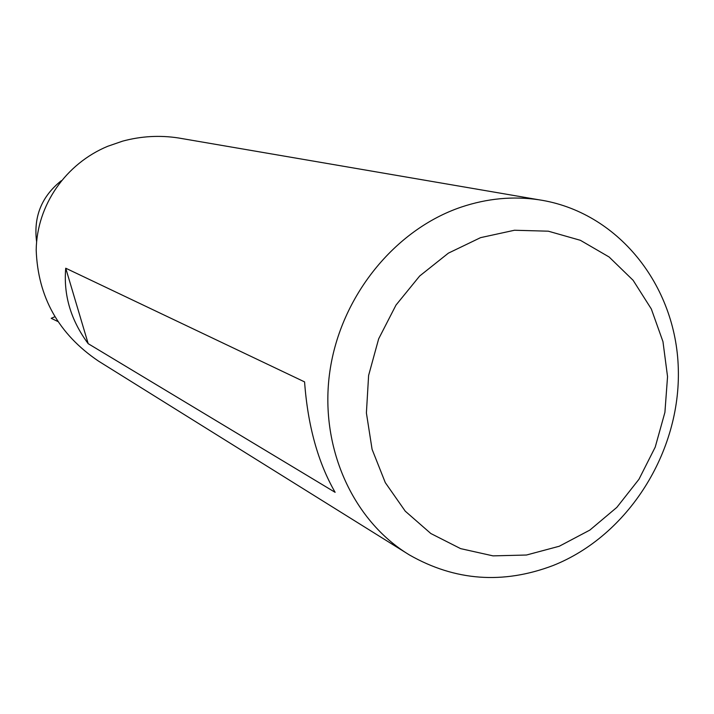 <?xml version="1.0" encoding="UTF-8"?>
<svg xmlns="http://www.w3.org/2000/svg" width="714" height="714" viewBox="0 0 714 714"><rect width="100%" height="100%" fill="white"/><g stroke="black" fill="none" stroke-linecap="round" stroke-linejoin="round"><path stroke-width="1.07" d="M406.114 552.877L98.532 361.132C58.646 334.197 37.86 297.131 36.191 249.936C36.905 204.864 65.92 163.613 107.734 146.281L122.603 141.149C141.06 136.16 159.668 135.089 178.42 137.963L183.552 138.846M480.567 237.646L514.473 230.247L548.316 231.193L580.384 240.306L609.104 256.986L633.122 280.299L651.338 309.001L662.967 341.64L667.545 376.644L664.913 412.353L655.229 447.107L638.959 479.281L616.834 507.386L589.862 530.083L559.267 546.246L526.477 555.019L493.044 555.876L460.61 548.629L430.828 533.519L405.257 511.179L385.301 482.637L372.083 449.329L366.398 412.96L368.611 375.448L378.661 338.829L396.002 305.074L419.68 275.997L448.392 253.14L480.567 237.646M461.208 207.105C487.135 198.421 513 195.975 538.802 199.768C617.628 211.594 676.078 284.993 678.3 368.495C680.888 452.016 628.141 535.75 553.038 565.533C502.968 584.471 455.121 580.964 409.515 555.001C352.261 520.479 319.042 446.134 329.877 371.28C340.658 296.435 394.646 229.631 461.208 207.105M335.125 492.33L88.179 343.666C70.865 320.309 63.385 295.159 65.733 268.214L304.575 381.892C307.788 425.651 317.971 462.467 335.125 492.33M88.179 343.666L65.733 268.214M61.261 180.731C41.555 196.475 33.344 216.86 36.619 241.894M54.844 316.757L51.194 318.31L57.888 321.523M57.147 321.166L51.194 318.31M538.802 199.768L178.42 137.963"/></g></svg>
